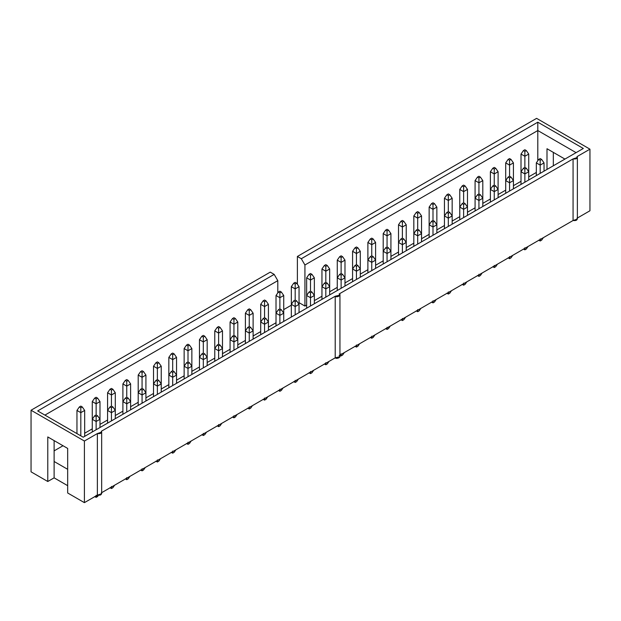 <?xml version="1.0" encoding="UTF-8"?>
<svg xmlns="http://www.w3.org/2000/svg" width="621" height="621" viewBox="0 0 621 621"><rect width="100%" height="100%" fill="white"/><g stroke="black" fill="none" stroke-linecap="round" stroke-linejoin="round"><path stroke-width="0.93" d="M540.185 158.572L538.741 159.411L540.185 160.249L541.628 159.411L540.185 158.572L541.628 159.411L544.043 162.888L544.043 171.14L544.043 162.888L540.185 165.116L536.327 162.888L536.327 175.596L536.327 162.888L538.741 159.411L540.185 158.572M541.628 240.156L540.185 240.995L538.741 240.156L540.185 240.995L540.185 238.906L540.185 240.995L541.628 240.156L543.359 237.664L541.628 240.156M540.185 173.368L540.185 165.116L540.185 173.368M544.043 162.888L541.628 159.411L540.185 160.249L540.185 165.116L544.043 162.888M538.741 159.411L536.327 162.888L540.185 165.116L540.185 160.249L538.741 159.411M524.869 149.739L523.425 150.569L524.869 151.408L526.321 150.569L524.869 149.739L526.321 150.569L528.727 154.055L528.727 171.73L528.727 154.055L524.869 156.275L521.011 154.055L521.011 171.73L521.011 154.055L523.425 150.569L524.869 149.739M524.869 167.414L524.869 156.275L524.869 167.414L523.425 168.252L524.869 169.083L526.321 168.252L524.869 167.414L526.321 168.252L528.727 171.73L528.727 179.981L528.727 171.73L524.869 173.958L521.011 171.73L521.011 184.437L521.011 171.73L523.425 168.252L524.869 167.414M528.727 154.055L526.321 150.569L524.869 151.408L524.869 156.275L528.727 154.055M523.425 150.569L521.011 154.055L524.869 156.275L524.869 151.408L523.425 150.569M509.562 158.572L508.11 159.411L509.562 160.249L511.005 159.411L509.562 158.572L511.005 159.411L513.42 162.888L513.42 180.571L513.42 162.888L509.562 165.116L505.704 162.888L505.704 180.571L505.704 162.888L508.11 159.411L509.562 158.572M509.562 176.255L509.562 165.116L509.562 176.255L508.11 177.094L509.562 177.924L511.005 177.094L509.562 176.255L511.005 177.094L513.42 180.571L513.42 188.823L513.42 180.571L509.562 182.799L505.704 180.571L505.704 193.278L505.704 180.571L508.11 177.094L509.562 176.255M513.42 162.888L511.005 159.411L509.562 160.249L509.562 165.116L513.42 162.888M508.11 159.411L505.704 162.888L509.562 165.116L509.562 160.249L508.11 159.411M494.246 167.414L492.802 168.252L494.246 169.083L495.698 168.252L494.246 167.414L495.698 168.252L498.104 171.73L498.104 189.413L498.104 171.73L494.246 173.958L490.388 171.73L490.388 189.413L490.388 171.73L492.802 168.252L494.246 167.414M494.246 185.097L494.246 173.958L494.246 185.097L492.802 185.935L494.246 186.766L495.698 185.935L494.246 185.097L495.698 185.935L498.104 189.413L498.104 197.664L498.104 189.413L494.246 191.641L490.388 189.413L490.388 202.12L490.388 189.413L492.802 185.935L494.246 185.097M498.104 171.73L495.698 168.252L494.246 169.083L494.246 173.958L498.104 171.73M492.802 168.252L490.388 171.73L494.246 173.958L494.246 169.083L492.802 168.252M526.321 248.998L524.869 249.836L523.425 248.998L524.869 249.836L524.869 247.748L524.869 249.836L526.321 248.998L528.044 246.506L526.321 248.998M524.869 182.209L524.869 173.958L524.869 182.209M528.727 171.73L526.321 168.252L524.869 169.083L524.869 173.958L528.727 171.73M523.425 168.252L521.011 171.73L524.869 173.958L524.869 169.083L523.425 168.252M511.005 257.839L509.562 258.678L508.11 257.839L509.562 258.678L509.562 256.589L509.562 258.678L511.005 257.839L512.736 255.347L511.005 257.839M509.562 191.051L509.562 182.799L509.562 191.051M513.42 180.571L511.005 177.094L509.562 177.924L509.562 182.799L513.42 180.571M508.11 177.094L505.704 180.571L509.562 182.799L509.562 177.924L508.11 177.094M478.938 176.255L477.487 177.094L478.938 177.924L480.382 177.094L478.938 176.255L480.382 177.094L482.796 180.571L482.796 198.254L482.796 180.571L478.938 182.799L475.081 180.571L475.081 198.254L475.081 180.571L477.487 177.094L478.938 176.255M478.938 193.938L478.938 182.799L478.938 193.938L477.487 194.769L478.938 195.607L480.382 194.769L478.938 193.938L480.382 194.769L482.796 198.254L482.796 206.506L482.796 198.254L478.938 200.482L475.081 198.254L475.081 210.954L475.081 198.254L477.487 194.769L478.938 193.938M482.796 180.571L480.382 177.094L478.938 177.924L478.938 182.799L482.796 180.571M477.487 177.094L475.081 180.571L478.938 182.799L478.938 177.924L477.487 177.094M495.698 266.681L494.246 267.519L492.802 266.681L494.246 267.519L494.246 265.431L494.246 267.519L495.698 266.681L497.421 264.189L495.698 266.681M494.246 199.892L494.246 191.641L494.246 199.892M498.104 189.413L495.698 185.935L494.246 186.766L494.246 191.641L498.104 189.413M492.802 185.935L490.388 189.413L494.246 191.641L494.246 186.766L492.802 185.935M463.623 185.097L462.179 185.935L463.623 186.766L465.067 185.935L463.623 185.097L465.067 185.935L467.481 189.413L467.481 207.096L467.481 189.413L463.623 191.641L459.765 189.413L459.765 207.096L459.765 189.413L462.179 185.935L463.623 185.097M463.623 202.78L463.623 191.641L463.623 202.78L462.179 203.61L463.623 204.449L465.067 203.61L463.623 202.78L465.067 203.61L467.481 207.096L467.481 215.34L467.481 207.096L463.623 209.324L459.765 207.096L459.765 219.795L459.765 207.096L462.179 203.61L463.623 202.78M467.481 189.413L465.067 185.935L463.623 186.766L463.623 191.641L467.481 189.413M462.179 185.935L459.765 189.413L463.623 191.641L463.623 186.766L462.179 185.935M480.382 275.522L478.938 276.361L477.487 275.522L478.938 276.361L478.938 274.272L478.938 276.361L480.382 275.522L482.113 273.03L480.382 275.522M478.938 208.726L478.938 200.482L478.938 208.726M482.796 198.254L480.382 194.769L478.938 195.607L478.938 200.482L482.796 198.254M477.487 194.769L475.081 198.254L478.938 200.482L478.938 195.607L477.487 194.769M448.308 193.938L446.864 194.769L448.308 195.607L449.759 194.769L448.308 193.938L449.759 194.769L452.166 198.254L452.166 215.937L452.166 198.254L448.308 200.482L444.45 198.254L444.45 215.937L444.45 198.254L446.864 194.769L448.308 193.938M448.308 211.621L448.308 200.482L448.308 211.621L446.864 212.452L448.308 213.29L449.759 212.452L448.308 211.621L449.759 212.452L452.166 215.937L452.166 224.181L452.166 215.937L448.308 218.165L444.45 215.937L444.45 228.637L444.45 215.937L446.864 212.452L448.308 211.621M452.166 198.254L449.759 194.769L448.308 195.607L448.308 200.482L452.166 198.254M446.864 194.769L444.45 198.254L448.308 200.482L448.308 195.607L446.864 194.769M433 202.78L431.548 203.61L433 204.449L434.444 203.61L433 202.78L434.444 203.61L436.858 207.096L436.858 224.771L436.858 207.096L433 209.324L429.142 207.096L429.142 224.771L429.142 207.096L431.548 203.61L433 202.78M433 220.455L433 209.324L433 220.455L431.548 221.293L433 222.132L434.444 221.293L433 220.455L434.444 221.293L436.858 224.771L436.858 233.022L436.858 224.771L433 226.999L429.142 224.771L429.142 237.478L429.142 224.771L431.548 221.293L433 220.455M436.858 207.096L434.444 203.61L433 204.449L433 209.324L436.858 207.096M431.548 203.61L429.142 207.096L433 209.324L433 204.449L431.548 203.61M465.067 284.364L463.623 285.194L462.179 284.364L463.623 285.194L463.623 283.106L463.623 285.194L465.067 284.364L466.798 281.864L465.067 284.364M463.623 217.567L463.623 209.324L463.623 217.567M467.481 207.096L465.067 203.61L463.623 204.449L463.623 209.324L467.481 207.096M462.179 203.61L459.765 207.096L463.623 209.324L463.623 204.449L462.179 203.61M449.759 293.205L448.308 294.036L446.864 293.205L448.308 294.036L448.308 291.948L448.308 294.036L449.759 293.205L451.483 290.706L449.759 293.205M448.308 226.409L448.308 218.165L448.308 226.409M452.166 215.937L449.759 212.452L448.308 213.29L448.308 218.165L452.166 215.937M446.864 212.452L444.45 215.937L448.308 218.165L448.308 213.29L446.864 212.452M417.685 211.621L416.241 212.452L417.685 213.29L419.136 212.452L417.685 211.621L419.136 212.452L421.543 215.937L421.543 233.612L421.543 215.937L417.685 218.165L413.827 215.937L413.827 233.612L413.827 215.937L416.241 212.452L417.685 211.621M417.685 229.296L417.685 218.165L417.685 229.296L416.241 230.135L417.685 230.973L419.136 230.135L417.685 229.296L419.136 230.135L421.543 233.612L421.543 241.864L421.543 233.612L417.685 235.84L413.827 233.612L413.827 246.32L413.827 233.612L416.241 230.135L417.685 229.296M421.543 215.937L419.136 212.452L417.685 213.29L417.685 218.165L421.543 215.937M416.241 212.452L413.827 215.937L417.685 218.165L417.685 213.29L416.241 212.452M434.444 302.047L433 302.877L431.548 302.047L433 302.877L433 300.789L433 302.877L434.444 302.047L436.175 299.547L434.444 302.047M433 235.25L433 226.999L433 235.25M436.858 224.771L434.444 221.293L433 222.132L433 226.999L436.858 224.771M431.548 221.293L429.142 224.771L433 226.999L433 222.132L431.548 221.293M402.377 220.455L400.925 221.293L402.377 222.132L403.821 221.293L402.377 220.455L403.821 221.293L406.235 224.771L406.235 242.454L406.235 224.771L402.377 226.999L398.519 224.771L398.519 242.454L398.519 224.771L400.925 221.293L402.377 220.455M402.377 238.138L402.377 226.999L402.377 238.138L400.925 238.976L402.377 239.807L403.821 238.976L402.377 238.138L403.821 238.976L406.235 242.454L406.235 250.705L406.235 242.454L402.377 244.682L398.519 242.454L398.519 255.161L398.519 242.454L400.925 238.976L402.377 238.138M406.235 224.771L403.821 221.293L402.377 222.132L402.377 226.999L406.235 224.771M400.925 221.293L398.519 224.771L402.377 226.999L402.377 222.132L400.925 221.293M387.062 229.296L385.618 230.135L387.062 230.973L388.505 230.135L387.062 229.296L388.505 230.135L390.92 233.612L390.92 251.295L390.92 233.612L387.062 235.84L383.204 233.612L383.204 251.295L383.204 233.612L385.618 230.135L387.062 229.296M387.062 246.979L387.062 235.84L387.062 246.979L385.618 247.818L387.062 248.648L388.505 247.818L387.062 246.979L388.505 247.818L390.92 251.295L390.92 259.547L390.92 251.295L387.062 253.523L383.204 251.295L383.204 264.003L383.204 251.295L385.618 247.818L387.062 246.979M390.92 233.612L388.505 230.135L387.062 230.973L387.062 235.84L390.92 233.612M385.618 230.135L383.204 233.612L387.062 235.84L387.062 230.973L385.618 230.135M371.746 238.138L370.302 238.976L371.746 239.807L373.198 238.976L371.746 238.138L373.198 238.976L375.604 242.454L375.604 260.137L375.604 242.454L371.746 244.682L367.888 242.454L367.888 260.137L367.888 242.454L370.302 238.976L371.746 238.138M371.746 255.821L371.746 244.682L371.746 255.821L370.302 256.659L371.746 257.49L373.198 256.659L371.746 255.821L373.198 256.659L375.604 260.137L375.604 268.388L375.604 260.137L371.746 262.365L367.888 260.137L367.888 272.844L367.888 260.137L370.302 256.659L371.746 255.821M375.604 242.454L373.198 238.976L371.746 239.807L371.746 244.682L375.604 242.454M370.302 238.976L367.888 242.454L371.746 244.682L371.746 239.807L370.302 238.976M356.438 246.979L354.987 247.818L356.438 248.648L357.882 247.818L356.438 246.979L357.882 247.818L360.296 251.295L360.296 268.978L360.296 251.295L356.438 253.523L352.581 251.295L352.581 268.978L352.581 251.295L354.987 247.818L356.438 246.979M356.438 264.662L356.438 253.523L356.438 264.662L354.987 265.493L356.438 266.331L357.882 265.493L356.438 264.662L357.882 265.493L360.296 268.978L360.296 277.222L360.296 268.978L356.438 271.206L352.581 268.978L352.581 281.678L352.581 268.978L354.987 265.493L356.438 264.662M360.296 251.295L357.882 247.818L356.438 248.648L356.438 253.523L360.296 251.295M354.987 247.818L352.581 251.295L356.438 253.523L356.438 248.648L354.987 247.818M341.123 255.821L339.679 256.659L341.123 257.49L342.575 256.659L341.123 255.821L342.575 256.659L344.981 260.137L344.981 277.82L344.981 260.137L341.123 262.365L337.265 260.137L337.265 277.82L337.265 260.137L339.679 256.659L341.123 255.821M341.123 273.504L341.123 262.365L341.123 273.504L339.679 274.335L341.123 275.173L342.575 274.335L341.123 273.504L342.575 274.335L344.981 277.82L344.981 286.064L344.981 277.82L341.123 280.048L337.265 277.82L337.265 290.519L337.265 277.82L339.679 274.335L341.123 273.504M344.981 260.137L342.575 256.659L341.123 257.49L341.123 262.365L344.981 260.137M339.679 256.659L337.265 260.137L341.123 262.365L341.123 257.49L339.679 256.659M325.815 264.662L324.364 265.493L325.815 266.331L327.259 265.493L325.815 264.662L327.259 265.493L329.673 268.978L329.673 286.661L329.673 268.978L325.815 271.206L321.957 268.978L321.957 286.661L321.957 268.978L324.364 265.493L325.815 264.662M325.815 282.345L325.815 271.206L325.815 282.345L324.364 283.176L325.815 284.014L327.259 283.176L325.815 282.345L327.259 283.176L329.673 286.661L329.673 294.905L329.673 286.661L325.815 288.889L321.957 286.661L321.957 299.361L321.957 286.661L324.364 283.176L325.815 282.345M329.673 268.978L327.259 265.493L325.815 266.331L325.815 271.206L329.673 268.978M324.364 265.493L321.957 268.978L325.815 271.206L325.815 266.331L324.364 265.493M310.5 273.504L309.056 274.335L310.5 275.173L311.944 274.335L310.5 273.504L311.944 274.335L314.358 277.82L314.358 295.495L314.358 277.82L310.5 280.048L306.642 277.82L306.642 295.495L306.642 277.82L309.056 274.335L310.5 273.504M310.5 291.179L310.5 280.048L310.5 291.179L309.056 292.017L310.5 292.856L311.944 292.017L310.5 291.179L311.944 292.017L314.358 295.495L314.358 303.747L314.358 295.495L310.5 297.723L306.642 295.495L306.642 308.202L306.642 295.495L309.056 292.017L310.5 291.179M314.358 277.82L311.944 274.335L310.5 275.173L310.5 280.048L314.358 277.82M309.056 274.335L306.642 277.82L310.5 280.048L310.5 275.173L309.056 274.335M295.185 282.345L293.741 283.176L295.185 284.014L296.636 283.176L295.185 282.345L296.636 283.176L299.043 286.661L299.043 304.337L299.043 286.661L295.185 288.889L291.327 286.661L291.327 304.337L291.327 286.661L293.741 283.176L295.185 282.345M295.185 300.021L295.185 288.889L295.185 300.021L293.741 300.859L295.185 301.697L296.636 300.859L295.185 300.021L296.636 300.859L299.043 304.337L299.043 312.588L299.043 304.337L295.185 306.564L291.327 304.337L291.327 317.044L291.327 304.337L293.741 300.859L295.185 300.021M299.043 286.661L296.636 283.176L295.185 284.014L295.185 288.889L299.043 286.661M293.741 283.176L291.327 286.661L295.185 288.889L295.185 284.014L293.741 283.176M279.877 291.179L278.425 292.017L279.877 292.856L281.321 292.017L279.877 291.179L281.321 292.017L283.735 295.495L283.735 313.178L283.735 295.495L279.877 297.723L276.019 295.495L276.019 313.178L276.019 295.495L278.425 292.017L279.877 291.179M279.877 308.862L279.877 297.723L279.877 308.862L278.425 309.7L279.877 310.531L281.321 309.7L279.877 308.862L281.321 309.7L283.735 313.178L283.735 321.43L283.735 313.178L279.877 315.406L276.019 313.178L276.019 325.885L276.019 313.178L278.425 309.7L279.877 308.862M283.735 295.495L281.321 292.017L279.877 292.856L279.877 297.723L283.735 295.495M278.425 292.017L276.019 295.495L279.877 297.723L279.877 292.856L278.425 292.017M264.562 300.021L263.118 300.859L264.562 301.697L266.013 300.859L264.562 300.021L266.013 300.859L268.419 304.337L268.419 322.02L268.419 304.337L264.562 306.564L260.704 304.337L260.704 322.02L260.704 304.337L263.118 300.859L264.562 300.021M264.562 317.704L264.562 306.564L264.562 317.704L263.118 318.542L264.562 319.373L266.013 318.542L264.562 317.704L266.013 318.542L268.419 322.02L268.419 330.271L268.419 322.02L264.562 324.247L260.704 322.02L260.704 334.727L260.704 322.02L263.118 318.542L264.562 317.704M268.419 304.337L266.013 300.859L264.562 301.697L264.562 306.564L268.419 304.337M263.118 300.859L260.704 304.337L264.562 306.564L264.562 301.697L263.118 300.859M249.254 308.862L247.802 309.7L249.254 310.531L250.698 309.7L249.254 308.862L250.698 309.7L253.112 313.178L253.112 330.861L253.112 313.178L249.254 315.406L245.396 313.178L245.396 330.861L245.396 313.178L247.802 309.7L249.254 308.862M249.254 326.545L249.254 315.406L249.254 326.545L247.802 327.383L249.254 328.214L250.698 327.383L249.254 326.545L250.698 327.383L253.112 330.861L253.112 339.113L253.112 330.861L249.254 333.089L245.396 330.861L245.396 343.568L245.396 330.861L247.802 327.383L249.254 326.545M253.112 313.178L250.698 309.7L249.254 310.531L249.254 315.406L253.112 313.178M247.802 309.7L245.396 313.178L249.254 315.406L249.254 310.531L247.802 309.7M233.938 317.704L232.495 318.542L233.938 319.373L235.382 318.542L233.938 317.704L235.382 318.542L237.796 322.02L237.796 339.703L237.796 322.02L233.938 324.247L230.08 322.02L230.08 339.703L230.08 322.02L232.495 318.542L233.938 317.704M233.938 335.387L233.938 324.247L233.938 335.387L232.495 336.217L233.938 337.056L235.382 336.217L233.938 335.387L235.382 336.217L237.796 339.703L237.796 347.946L237.796 339.703L233.938 341.93L230.08 339.703L230.08 352.402L230.08 339.703L232.495 336.217L233.938 335.387M237.796 322.02L235.382 318.542L233.938 319.373L233.938 324.247L237.796 322.02M232.495 318.542L230.08 322.02L233.938 324.247L233.938 319.373L232.495 318.542M419.136 310.88L417.685 311.719L416.241 310.88L417.685 311.719L417.685 309.631L417.685 311.719L419.136 310.88L420.859 308.389L419.136 310.88M417.685 244.092L417.685 235.84L417.685 244.092M421.543 233.612L419.136 230.135L417.685 230.973L417.685 235.84L421.543 233.612M416.241 230.135L413.827 233.612L417.685 235.84L417.685 230.973L416.241 230.135M403.821 319.722L402.377 320.56L400.925 319.722L402.377 320.56L402.377 318.472L402.377 320.56L403.821 319.722L405.552 317.23L403.821 319.722M402.377 252.933L402.377 244.682L402.377 252.933M406.235 242.454L403.821 238.976L402.377 239.807L402.377 244.682L406.235 242.454M400.925 238.976L398.519 242.454L402.377 244.682L402.377 239.807L400.925 238.976M388.505 328.563L387.062 329.402L385.618 328.563L387.062 329.402L387.062 327.314L387.062 329.402L388.505 328.563L390.236 326.072L388.505 328.563M387.062 261.775L387.062 253.523L387.062 261.775M390.92 251.295L388.505 247.818L387.062 248.648L387.062 253.523L390.92 251.295M385.618 247.818L383.204 251.295L387.062 253.523L387.062 248.648L385.618 247.818M373.198 337.405L371.746 338.243L370.302 337.405L371.746 338.243L371.746 336.155L371.746 338.243L373.198 337.405L374.921 334.913L373.198 337.405M371.746 270.616L371.746 262.365L371.746 270.616M375.604 260.137L373.198 256.659L371.746 257.49L371.746 262.365L375.604 260.137M370.302 256.659L367.888 260.137L371.746 262.365L371.746 257.49L370.302 256.659M357.882 346.246L356.438 347.085L354.987 346.246L356.438 347.085L356.438 344.989L356.438 347.085L357.882 346.246L359.613 343.755L357.882 346.246M356.438 279.45L356.438 271.206L356.438 279.45M360.296 268.978L357.882 265.493L356.438 266.331L356.438 271.206L360.296 268.978M354.987 265.493L352.581 268.978L356.438 271.206L356.438 266.331L354.987 265.493M342.575 355.088L341.123 355.918L339.679 355.088L341.123 355.918L341.123 353.83L341.123 355.918L342.575 355.088L344.298 352.588L342.575 355.088M341.123 288.291L341.123 280.048L341.123 288.291M344.981 277.82L342.575 274.335L341.123 275.173L341.123 280.048L344.981 277.82M339.679 274.335L337.265 277.82L341.123 280.048L341.123 275.173L339.679 274.335M327.259 363.929L325.815 364.76L324.364 363.929L325.815 364.76L325.815 362.672L325.815 364.76L327.259 363.929L328.99 361.43L327.259 363.929M325.815 297.133L325.815 288.889L325.815 297.133M329.673 286.661L327.259 283.176L325.815 284.014L325.815 288.889L329.673 286.661M324.364 283.176L321.957 286.661L325.815 288.889L325.815 284.014L324.364 283.176M311.944 372.771L310.5 373.601L309.056 372.771L310.5 373.601L310.5 371.513L310.5 373.601L311.944 372.771L313.675 370.271L311.944 372.771M310.5 305.974L310.5 297.723L310.5 305.974M314.358 295.495L311.944 292.017L310.5 292.856L310.5 297.723L314.358 295.495M309.056 292.017L306.642 295.495L310.5 297.723L310.5 292.856L309.056 292.017M296.636 381.605L295.185 382.443L293.741 381.605L295.185 382.443L295.185 380.355L295.185 382.443L296.636 381.605L298.359 379.113L296.636 381.605M295.185 314.816L295.185 306.564L295.185 314.816M299.043 304.337L296.636 300.859L295.185 301.697L295.185 306.564L299.043 304.337M293.741 300.859L291.327 304.337L295.185 306.564L295.185 301.697L293.741 300.859M281.321 390.446L279.877 391.284L278.425 390.446L279.877 391.284L279.877 389.196L279.877 391.284L281.321 390.446L283.052 387.954L281.321 390.446M279.877 323.657L279.877 315.406L279.877 323.657M283.735 313.178L281.321 309.7L279.877 310.531L279.877 315.406L283.735 313.178M278.425 309.7L276.019 313.178L279.877 315.406L279.877 310.531L278.425 309.7M266.013 399.287L264.562 400.126L263.118 399.287L264.562 400.126L264.562 398.038L264.562 400.126L266.013 399.287L267.736 396.796L266.013 399.287M264.562 332.499L264.562 324.247L264.562 332.499M268.419 322.02L266.013 318.542L264.562 319.373L264.562 324.247L268.419 322.02M263.118 318.542L260.704 322.02L264.562 324.247L264.562 319.373L263.118 318.542M250.698 408.129L249.254 408.967L247.802 408.129L249.254 408.967L249.254 406.879L249.254 408.967L250.698 408.129L252.429 405.637L250.698 408.129M249.254 341.34L249.254 333.089L249.254 341.34M253.112 330.861L250.698 327.383L249.254 328.214L249.254 333.089L253.112 330.861M247.802 327.383L245.396 330.861L249.254 333.089L249.254 328.214L247.802 327.383M218.623 326.545L217.179 327.383L218.623 328.214L220.075 327.383L218.623 326.545L220.075 327.383L222.481 330.861L222.481 348.544L222.481 330.861L218.623 333.089L214.765 330.861L214.765 348.544L214.765 330.861L217.179 327.383L218.623 326.545M218.623 344.228L218.623 333.089L218.623 344.228L217.179 345.059L218.623 345.897L220.075 345.059L218.623 344.228L220.075 345.059L222.481 348.544L222.481 356.788L222.481 348.544L218.623 350.772L214.765 348.544L214.765 361.243L214.765 348.544L217.179 345.059L218.623 344.228M222.481 330.861L220.075 327.383L218.623 328.214L218.623 333.089L222.481 330.861M217.179 327.383L214.765 330.861L218.623 333.089L218.623 328.214L217.179 327.383M203.315 335.387L201.864 336.217L203.315 337.056L204.759 336.217L203.315 335.387L204.759 336.217L207.173 339.703L207.173 357.385L207.173 339.703L203.315 341.93L199.457 339.703L199.457 357.385L199.457 339.703L201.864 336.217L203.315 335.387M203.315 353.07L203.315 341.93L203.315 353.07L201.864 353.9L203.315 354.738L204.759 353.9L203.315 353.07L204.759 353.9L207.173 357.385L207.173 365.629L207.173 357.385L203.315 359.613L199.457 357.385L199.457 370.085L199.457 357.385L201.864 353.9L203.315 353.07M207.173 339.703L204.759 336.217L203.315 337.056L203.315 341.93L207.173 339.703M201.864 336.217L199.457 339.703L203.315 341.93L203.315 337.056L201.864 336.217M188 344.228L186.556 345.059L188 345.897L189.452 345.059L188 344.228L189.452 345.059L191.858 348.544L191.858 366.219L191.858 348.544L188 350.772L184.142 348.544L184.142 366.219L184.142 348.544L186.556 345.059L188 344.228M188 361.903L188 350.772L188 361.903L186.556 362.742L188 363.58L189.452 362.742L188 361.903L189.452 362.742L191.858 366.219L191.858 374.471L191.858 366.219L188 368.447L184.142 366.219L184.142 378.926L184.142 366.219L186.556 362.742L188 361.903M191.858 348.544L189.452 345.059L188 345.897L188 350.772L191.858 348.544M186.556 345.059L184.142 348.544L188 350.772L188 345.897L186.556 345.059M172.692 353.07L171.241 353.9L172.692 354.738L174.136 353.9L172.692 353.07L174.136 353.9L176.55 357.385L176.55 375.061L176.55 357.385L172.692 359.613L168.834 357.385L168.834 375.061L168.834 357.385L171.241 353.9L172.692 353.07M172.692 370.745L172.692 359.613L172.692 370.745L171.241 371.583L172.692 372.421L174.136 371.583L172.692 370.745L174.136 371.583L176.55 375.061L176.55 383.312L176.55 375.061L172.692 377.289L168.834 375.061L168.834 387.768L168.834 375.061L171.241 371.583L172.692 370.745M176.55 357.385L174.136 353.9L172.692 354.738L172.692 359.613L176.55 357.385M171.241 353.9L168.834 357.385L172.692 359.613L172.692 354.738L171.241 353.9M157.377 361.903L155.933 362.742L157.377 363.58L158.821 362.742L157.377 361.903L158.821 362.742L161.235 366.219L161.235 383.902L161.235 366.219L157.377 368.447L153.519 366.219L153.519 383.902L153.519 366.219L155.933 362.742L157.377 361.903M157.377 379.586L157.377 368.447L157.377 379.586L155.933 380.425L157.377 381.255L158.821 380.425L157.377 379.586L158.821 380.425L161.235 383.902L161.235 392.154L161.235 383.902L157.377 386.13L153.519 383.902L153.519 396.609L153.519 383.902L155.933 380.425L157.377 379.586M161.235 366.219L158.821 362.742L157.377 363.58L157.377 368.447L161.235 366.219M155.933 362.742L153.519 366.219L157.377 368.447L157.377 363.58L155.933 362.742M142.062 370.745L140.618 371.583L142.062 372.421L143.513 371.583L142.062 370.745L143.513 371.583L145.919 375.061L145.919 392.744L145.919 375.061L142.062 377.289L138.204 375.061L138.204 392.744L138.204 375.061L140.618 371.583L142.062 370.745M142.062 388.428L142.062 377.289L142.062 388.428L140.618 389.266L142.062 390.097L143.513 389.266L142.062 388.428L143.513 389.266L145.919 392.744L145.919 400.995L145.919 392.744L142.062 394.972L138.204 392.744L138.204 405.451L138.204 392.744L140.618 389.266L142.062 388.428M145.919 375.061L143.513 371.583L142.062 372.421L142.062 377.289L145.919 375.061M140.618 371.583L138.204 375.061L142.062 377.289L142.062 372.421L140.618 371.583M126.754 379.586L125.302 380.425L126.754 381.255L128.198 380.425L126.754 379.586L128.198 380.425L130.612 383.902L130.612 401.585L130.612 383.902L126.754 386.13L122.896 383.902L122.896 401.585L122.896 383.902L125.302 380.425L126.754 379.586M126.754 397.269L126.754 386.13L126.754 397.269L125.302 398.108L126.754 398.938L128.198 398.108L126.754 397.269L128.198 398.108L130.612 401.585L130.612 409.837L130.612 401.585L126.754 403.813L122.896 401.585L122.896 414.285L122.896 401.585L125.302 398.108L126.754 397.269M130.612 383.902L128.198 380.425L126.754 381.255L126.754 386.13L130.612 383.902M125.302 380.425L122.896 383.902L126.754 386.13L126.754 381.255L125.302 380.425M111.438 388.428L109.995 389.266L111.438 390.097L112.89 389.266L111.438 388.428L112.89 389.266L115.296 392.744L115.296 410.427L115.296 392.744L111.438 394.972L107.58 392.744L107.58 410.427L107.58 392.744L109.995 389.266L111.438 388.428M111.438 406.111L111.438 394.972L111.438 406.111L109.995 406.941L111.438 407.78L112.89 406.941L111.438 406.111L112.89 406.941L115.296 410.427L115.296 418.67L115.296 410.427L111.438 412.655L107.58 410.427L107.58 423.126L107.58 410.427L109.995 406.941L111.438 406.111M115.296 392.744L112.89 389.266L111.438 390.097L111.438 394.972L115.296 392.744M109.995 389.266L107.58 392.744L111.438 394.972L111.438 390.097L109.995 389.266M96.131 397.269L94.679 398.108L96.131 398.938L97.575 398.108L96.131 397.269L97.575 398.108L99.989 401.585L99.989 419.268L99.989 401.585L96.131 403.813L92.273 401.585L92.273 419.268L92.273 401.585L94.679 398.108L96.131 397.269M96.131 414.952L96.131 403.813L96.131 414.952L94.679 415.783L96.131 416.621L97.575 415.783L96.131 414.952L97.575 415.783L99.989 419.268L99.989 427.512L99.989 419.268L96.131 421.496L92.273 419.268L92.273 431.968L92.273 419.268L94.679 415.783L96.131 414.952M99.989 401.585L97.575 398.108L96.131 398.938L96.131 403.813L99.989 401.585M94.679 398.108L92.273 401.585L96.131 403.813L96.131 398.938L94.679 398.108M80.815 406.111L79.372 406.941L80.815 407.78L82.259 406.941L80.815 406.111L82.259 406.941L84.673 410.427L84.673 436.353L84.673 410.427L80.815 412.655L76.957 410.427L76.957 433.605L76.957 410.427L79.372 406.941L80.815 406.111M80.815 435.833L80.815 412.655L80.815 435.833M84.673 410.427L82.259 406.941L80.815 407.78L80.815 412.655L84.673 410.427M79.372 406.941L76.957 410.427L80.815 412.655L80.815 407.78L79.372 406.941M235.382 416.97L233.938 417.801L232.495 416.97L233.938 417.801L233.938 415.713L233.938 417.801L235.382 416.97L237.113 414.471L235.382 416.97M233.938 350.174L233.938 341.93L233.938 350.174M237.796 339.703L235.382 336.217L233.938 337.056L233.938 341.93L237.796 339.703M232.495 336.217L230.08 339.703L233.938 341.93L233.938 337.056L232.495 336.217M220.075 425.812L218.623 426.643L217.179 425.812L218.623 426.643L218.623 424.554L218.623 426.643L220.075 425.812L221.798 423.312L220.075 425.812M218.623 359.016L218.623 350.772L218.623 359.016M222.481 348.544L220.075 345.059L218.623 345.897L218.623 350.772L222.481 348.544M217.179 345.059L214.765 348.544L218.623 350.772L218.623 345.897L217.179 345.059M204.759 434.653L203.315 435.484L201.864 434.653L203.315 435.484L203.315 433.396L203.315 435.484L204.759 434.653L206.49 432.154L204.759 434.653M203.315 367.857L203.315 359.613L203.315 367.857M207.173 357.385L204.759 353.9L203.315 354.738L203.315 359.613L207.173 357.385M201.864 353.9L199.457 357.385L203.315 359.613L203.315 354.738L201.864 353.9M189.452 443.487L188 444.325L186.556 443.487L188 444.325L188 442.237L188 444.325L189.452 443.487L191.175 440.995L189.452 443.487M188 376.699L188 368.447L188 376.699M191.858 366.219L189.452 362.742L188 363.58L188 368.447L191.858 366.219M186.556 362.742L184.142 366.219L188 368.447L188 363.58L186.556 362.742M174.136 452.329L172.692 453.167L171.241 452.329L172.692 453.167L172.692 451.079L172.692 453.167L174.136 452.329L175.867 449.837L174.136 452.329M172.692 385.54L172.692 377.289L172.692 385.54M176.55 375.061L174.136 371.583L172.692 372.421L172.692 377.289L176.55 375.061M171.241 371.583L168.834 375.061L172.692 377.289L172.692 372.421L171.241 371.583M158.821 461.17L157.377 462.008L155.933 461.17L157.377 462.008L157.377 459.92L157.377 462.008L158.821 461.17L160.552 458.678L158.821 461.17M157.377 394.382L157.377 386.13L157.377 394.382M161.235 383.902L158.821 380.425L157.377 381.255L157.377 386.13L161.235 383.902M155.933 380.425L153.519 383.902L157.377 386.13L157.377 381.255L155.933 380.425M143.513 470.012L142.062 470.85L140.618 470.012L142.062 470.85L142.062 468.762L142.062 470.85L143.513 470.012L145.236 467.52L143.513 470.012M142.062 403.223L142.062 394.972L142.062 403.223M145.919 392.744L143.513 389.266L142.062 390.097L142.062 394.972L145.919 392.744M140.618 389.266L138.204 392.744L142.062 394.972L142.062 390.097L140.618 389.266M128.198 478.853L126.754 479.691L125.302 478.853L126.754 479.691L126.754 477.603L126.754 479.691L128.198 478.853L129.929 476.361L128.198 478.853M126.754 412.065L126.754 403.813L126.754 412.065M130.612 401.585L128.198 398.108L126.754 398.938L126.754 403.813L130.612 401.585M125.302 398.108L122.896 401.585L126.754 403.813L126.754 398.938L125.302 398.108M112.89 487.695L111.438 488.525L109.995 487.695L111.438 488.525L111.438 486.437L111.438 488.525L112.89 487.695L114.613 485.195L112.89 487.695M111.438 420.898L111.438 412.655L111.438 420.898M115.296 410.427L112.89 406.941L111.438 407.78L111.438 412.655L115.296 410.427M109.995 406.941L107.58 410.427L111.438 412.655L111.438 407.78L109.995 406.941M97.575 496.536L96.131 497.367L94.679 496.536L96.131 497.367L96.131 495.279L96.131 497.367L98.382 495.364L97.575 496.536M96.131 429.74L96.131 421.496L96.131 429.74M99.989 419.268L97.575 415.783L96.131 416.621L96.131 421.496L99.989 419.268M94.679 415.783L92.273 419.268L96.131 421.496L96.131 416.621L94.679 415.783M339.943 355.103L573.067 220.509L573.067 158.906L339.136 293.966L573.067 158.906C576.241 159.232 577.546 158.471 576.987 156.647L589.95 149.164L576.987 156.647L577.375 157.478L573.067 158.906L573.067 220.509L339.943 355.103M339.136 355.577C342.155 356.516 336.846 359.582 335.216 357.836L101.285 492.895C101.844 494.727 100.532 495.48 97.365 495.162L84.402 502.645L67.673 492.981L84.402 502.645L84.402 441.034L31.05 410.233L31.05 471.836L47.778 481.5L31.05 471.836L31.05 410.233L84.402 441.034L97.365 433.551C100.532 433.877 101.844 433.124 101.285 431.292L335.216 296.233L101.285 431.292L101.665 432.123L97.365 433.551L84.402 441.034L84.402 502.645L97.365 495.162L97.365 433.551L97.365 495.162L101.665 493.726L101.665 432.123M67.673 485.676L54.112 477.844L47.778 481.5L47.778 436.943L67.673 448.432L67.673 492.981L67.673 448.432L47.778 436.943L47.778 481.5L54.112 477.844L67.673 485.676M576.987 218.25L589.95 210.767L576.987 218.25C577.546 220.082 576.241 220.835 573.067 220.509L577.375 219.081L577.375 157.478M536.327 172.459L528.727 176.845L536.327 172.459M521.011 181.301L513.42 185.687L521.011 181.301M505.704 190.142L498.104 194.528L505.704 190.142M490.388 198.984L482.796 203.37L490.388 198.984M475.081 207.825L467.481 212.211L475.081 207.825M459.765 216.667L452.166 221.053L459.765 216.667M444.45 225.508L436.858 229.894L444.45 225.508M429.142 234.35L421.543 238.736L429.142 234.35M413.827 243.184L406.235 247.569L413.827 243.184M398.519 252.025L390.92 256.411L398.519 252.025M383.204 260.867L375.604 265.252L383.204 260.867M367.888 269.708L360.296 274.094L367.888 269.708M352.581 278.55L344.981 282.935L352.581 278.55M337.265 287.391L329.673 291.777L337.265 287.391M321.957 296.233L314.358 300.618L321.957 296.233M306.642 305.074L304.927 306.06L299.043 302.668L304.927 306.06L304.927 264.988L301.309 258.724L537.802 122.19L583.321 148.466L83.198 437.207L37.679 410.931L274.179 274.389L270.259 272.13L31.05 410.233L270.259 272.13L274.179 274.389L277.797 280.653L44.914 415.107L277.797 280.653L277.797 292.933L277.797 280.653L274.179 274.389L37.679 410.931L83.198 437.207L583.321 148.466L537.802 122.19L537.802 160.761L537.802 130.542L304.927 264.988L304.927 306.06L306.642 305.074M291.327 305.206L283.735 309.592L291.327 305.206M276.019 322.749L268.419 327.135L276.019 322.749M260.704 331.591L253.112 335.977L260.704 331.591M245.396 340.432L237.796 344.818L245.396 340.432M230.08 349.274L222.481 353.66L230.08 349.274M214.765 358.115L207.173 362.501L214.765 358.115M199.457 366.957L191.858 371.342L199.457 366.957M184.142 375.798L176.55 380.176L184.142 375.798M168.834 384.632L161.235 389.018L168.834 384.632M153.519 393.473L145.919 397.859L153.519 393.473M138.204 402.315L130.612 406.701L138.204 402.315M122.896 411.156L115.296 415.542L122.896 411.156M107.58 419.998L99.989 424.384L107.58 419.998M92.273 428.839L84.673 433.225L92.273 428.839M63 445.738L54.112 450.869L63 445.738M54.112 461.488L67.673 469.313L54.112 461.488L54.112 477.844L54.112 440.6L54.112 461.488M101.285 492.895L335.216 357.836L335.216 296.233C336.846 297.971 342.155 294.905 339.136 293.966L339.943 295.099L335.216 296.233L335.216 357.836L339.943 356.702L339.943 295.099M589.95 210.767L589.95 149.164L589.95 210.767M553.327 152.378L553.327 165.784L553.327 152.378M536.598 118.355L589.95 149.164L536.598 118.355L297.389 256.465L301.309 258.724L297.389 256.465L536.598 118.355M576.086 152.642L537.802 130.542L576.086 152.642M547 169.432L547 148.73L564.931 159.077L547 148.73L547 169.432M297.389 284.263L297.389 256.465L297.389 284.263M301.309 258.724L304.927 264.988L537.802 130.542L537.802 122.19L301.309 258.724"/></g></svg>
